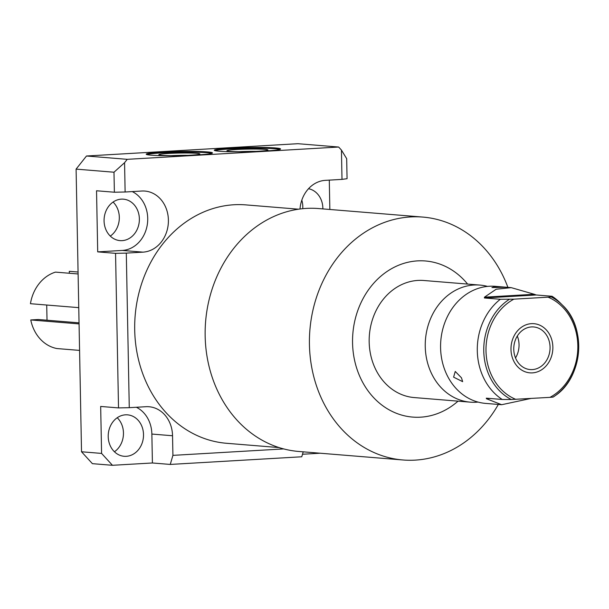 <?xml version="1.0" encoding="UTF-8"?>
<svg xmlns="http://www.w3.org/2000/svg" width="609" height="609" viewBox="0 0 609 609"><rect width="100%" height="100%" fill="white"/><g stroke="black" fill="none" stroke-linecap="round" stroke-linejoin="round"><path stroke-width="0.91" d="M69.335 273.251L69.304 271.309L78.066 272.033M78.104 273.966L55.472 272.116A39.159 33.206 94.7 0 0 30.45 303.701L78.751 307.644M47.015 320.22L46.718 305.025M79.041 322.839L38.344 319.512L30.762 319.953A39.159 33.206 -85.3 0 0 56.941 348.554L79.573 350.403M79.063 323.904L30.762 319.953M142.993 252.141L122.31 250.444L97.706 251.875L96.534 190.769L114.378 192.223L113.99 172.225L124.563 162.694L125.127 192.002L141.813 191.028A30.617 25.966 -85.3 0 1 144.896 191.066A30.617 25.966 -85.3 0 1 168.388 221.889A30.617 25.966 -85.3 0 1 142.993 252.141L126.299 253.108L129.268 407.68L145.954 406.705A30.617 25.966 -85.3 0 1 149.038 406.743A30.617 25.966 -85.3 0 1 172.537 435.755L151.862 434.057L152.41 462.977L112.459 465.299L92.393 463.662L81.522 451.771L76.095 169.119L86.486 156.003L297.908 143.701L338.65 147.035L341.436 150.08L341.999 179.381L347.069 178.688L346.681 158.683L341.436 150.08M114.439 451.771A20.79 17.631 94.7 0 0 117.225 417.736M302.749 208.689A20.79 17.631 94.7 0 0 301.805 200.155M110.298 236.086A20.79 17.631 94.7 0 0 113.084 202.059M329.286 180.119L329.85 209.481M322.869 208.91A20.79 17.631 94.7 0 0 308.512 188.714M122.31 250.444A30.617 25.966 94.7 0 0 147.226 225.064A30.617 25.966 94.7 0 0 132.229 191.584M122.12 240.639A20.79 17.631 94.7 0 0 139.362 220.1A20.79 17.631 94.7 0 0 123.414 199.173A20.79 17.631 94.7 0 0 121.32 199.143A20.79 17.631 94.7 0 0 104.078 219.689A20.79 17.631 94.7 0 0 120.026 240.616A20.79 17.631 94.7 0 0 122.12 240.639M320.182 453.218L302.498 454.245M112.459 465.299L101.581 453.416L100.675 406.447L118.519 407.908L115.55 253.336L126.299 253.108M151.862 434.057A30.617 25.966 94.7 0 0 136.37 407.269M126.261 456.316A20.79 17.631 94.7 0 0 143.503 435.778A20.79 17.631 94.7 0 0 127.555 414.851A20.79 17.631 94.7 0 0 125.462 414.828A20.79 17.631 94.7 0 0 108.219 435.366A20.79 17.631 94.7 0 0 124.167 456.293A20.79 17.631 94.7 0 0 126.261 456.316M300.001 209.001A30.617 25.966 -85.3 0 1 325.313 180.355L341.999 179.381M283.725 448.917L172.918 455.365L170.254 464.431L301.752 456.78L303.213 451.825M172.537 435.755L172.918 455.365M124.563 162.694L127.228 159.33L338.65 147.035M298.555 209.199L245.967 204.898A119.585 101.414 94.7 0 0 134.703 329.994A119.585 101.414 94.7 0 0 226.472 443.276L279.067 447.577M507.906 287.372A121.853 103.34 94.7 0 0 422.806 217.078L318.537 208.552A121.853 103.34 94.7 0 0 205.157 336.023A121.853 103.34 94.7 0 0 298.676 451.459L402.945 459.978A121.853 103.34 94.7 0 0 498.337 404.452M422.806 217.078A121.853 103.34 94.7 0 0 309.433 344.549A121.853 103.34 94.7 0 0 402.945 459.978M467.605 284.076A78.317 66.411 94.7 0 0 393.924 267.404A78.317 66.411 94.7 0 0 352.558 342.905A78.317 66.411 94.7 0 0 389.471 410.024A78.317 66.411 94.7 0 0 458.037 401.156M414.257 397.57A58.738 49.809 -85.3 0 1 369.176 341.938A58.738 49.809 -85.3 0 1 423.826 280.498L479.9 285.081A58.738 49.809 94.7 0 0 425.249 346.521A58.738 49.809 -85.3 0 0 470.331 402.161L414.257 397.57M478.05 402.085A58.738 49.809 -85.3 0 1 470.331 402.161M487.512 286.405A58.738 49.809 94.7 0 0 479.9 285.081M504.412 287.083L495.094 286.732L491.943 287.555L506.17 287.235L495.231 286.329A58.738 49.809 94.7 0 0 440.581 347.777A58.738 49.809 -85.3 0 0 485.662 403.409L501.39 404.696M490.344 398.499L486.431 398.728L486.309 398.172L486.431 398.728L501.649 404.719L530.812 398.476M554.007 396.459L553.124 397.083L549.973 397.357L511.271 399.519L502.235 399.474L486.309 398.172M502.235 399.474A58.738 49.809 -85.3 0 1 477.296 350.776A58.738 49.809 -85.3 0 1 500.309 299.285L513.867 299.164A54.087 45.865 94.7 0 0 486.005 350.936A54.087 45.865 94.7 0 0 515.785 399.352M453.606 377.161L455.243 371.452L461.462 377.801L462.657 381.645L453.606 377.161M549.973 397.357A54.087 45.865 94.7 0 0 577.834 345.592A54.087 45.865 94.7 0 0 548.047 297.177L551.206 296.903L552.089 296.279A58.738 49.809 -85.3 0 1 559.968 302.658L562.472 305.147A55.929 47.426 -85.3 0 1 555.065 395.766A55.929 47.426 -85.3 0 1 553.124 397.083M548.047 297.177L513.867 299.164M532.327 369.594A21.376 18.133 94.7 0 0 550.056 348.477A21.376 18.133 94.7 0 0 533.659 326.957A21.376 18.133 94.7 0 0 531.505 326.926A21.376 18.133 94.7 0 0 513.775 348.051A21.376 18.133 94.7 0 0 530.173 369.572A21.376 18.133 94.7 0 0 532.327 369.594M500.309 299.285L484.391 297.984L484.482 297.169L534.283 294.276L511.217 287.638L496.183 289.222L484.482 297.169M552.089 296.279L536.164 294.977L484.391 297.984M534.283 294.276L536.164 294.977M152.41 462.977L170.254 464.431M101.581 453.416L81.522 451.771M113.99 172.225L76.095 169.119M97.706 251.875L115.55 253.336M114.378 192.223L125.127 192.002M118.519 407.908L129.268 407.68M127.228 159.33L86.486 156.003M151.215 155.196A33.13 2.078 -1.1 0 0 188.455 155.386A33.13 2.078 -1.1 0 0 212.457 152.928A33.13 2.078 -1.1 0 0 207.456 151.93A33.13 2.078 -1.1 0 0 170.215 151.74A33.13 2.078 -1.1 0 0 146.213 154.199A33.13 2.078 -1.1 0 0 151.215 155.196M219.293 151.238A33.13 2.078 -1.1 0 0 256.534 151.428A33.13 2.078 -1.1 0 0 280.536 148.969A33.13 2.078 -1.1 0 0 275.534 147.964A33.13 2.078 -1.1 0 0 238.294 147.781A33.13 2.078 -1.1 0 0 214.292 150.24A33.13 2.078 -1.1 0 0 219.293 151.238M279.95 149.365A33.13 2.078 -1.1 0 0 275.55 148.748A33.13 2.078 178.9 0 0 241.362 148.459A33.13 2.078 178.9 0 0 214.893 150.621M230.012 151.397A20.516 1.287 178.9 0 1 226.959 150.857A20.516 1.287 178.9 0 1 241.164 149.281A20.516 1.287 178.9 0 1 264.846 149.372A20.516 1.287 -1.1 0 1 267.907 150.073A20.516 1.287 -1.1 0 1 252.453 151.534A20.516 1.287 -1.1 0 1 230.012 151.397M238.918 151.717A18.323 1.149 178.9 0 1 255.978 151.39M170.84 155.676A18.323 1.149 178.9 0 1 187.899 155.348M161.933 155.356A20.516 1.287 -1.1 0 0 184.375 155.493A20.516 1.287 -1.1 0 0 199.828 154.031A20.516 1.287 -1.1 0 0 196.768 153.331A20.516 1.287 178.9 0 0 173.085 153.24A20.516 1.287 178.9 0 0 158.88 154.815A20.516 1.287 178.9 0 0 161.933 155.356M211.871 153.331A33.13 2.078 -1.1 0 0 207.471 152.707A33.13 2.078 178.9 0 0 173.283 152.417A33.13 2.078 178.9 0 0 146.815 154.579M532.388 372.875A24.664 20.919 94.7 0 0 552.85 348.508A24.664 20.919 94.7 0 0 533.926 323.683A24.664 20.919 94.7 0 0 531.444 323.653A24.664 20.919 94.7 0 0 510.989 348.021A24.664 20.919 94.7 0 0 529.906 372.845A24.664 20.919 94.7 0 0 532.388 372.875M517.3 336.061A21.376 18.133 -85.3 0 1 515.511 357.925M551.206 296.903A55.929 47.426 -85.3 0 1 562.472 305.147C586.901 327.65 582.821 377.534 555.065 395.766L553.657 396.771M511.271 399.519A55.929 47.426 -85.3 0 1 483.759 350.967A55.929 47.426 -85.3 0 1 509.345 299.331M510.913 287.615L505.47 287.166"/></g></svg>
